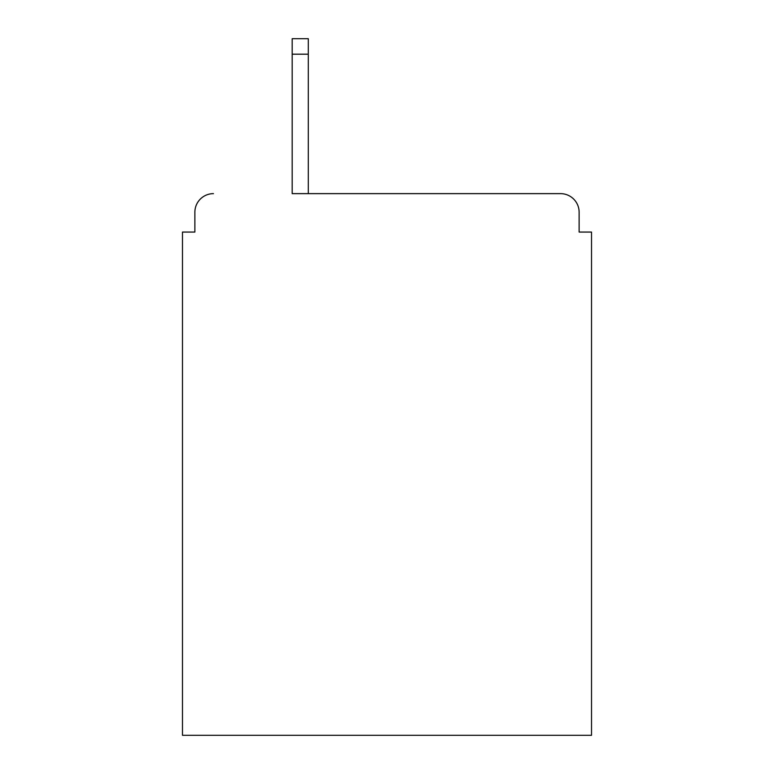 <?xml version="1.0" encoding="UTF-8"?>
<svg xmlns="http://www.w3.org/2000/svg" width="774" height="774" viewBox="0 0 774 774"><rect width="100%" height="100%" fill="white"/><g stroke="black" fill="none" stroke-linecap="round" stroke-linejoin="round"><path stroke-width="1.16" d="M579.126 232.065L579.126 212.231L579.126 232.065L591.52 232.065L591.52 735.3L182.48 735.3L182.48 232.065L194.874 232.065L194.874 212.231L194.874 232.065M292.175 54.19L292.175 193.635L560.531 193.635L308.294 193.635L308.294 54.19L292.175 54.19L292.175 38.7L308.294 38.7L308.294 54.19M579.126 212.231A18.595 18.595 0 0 0 560.531 193.635M213.469 193.635A18.595 18.595 0 0 0 194.874 212.231"/></g></svg>
